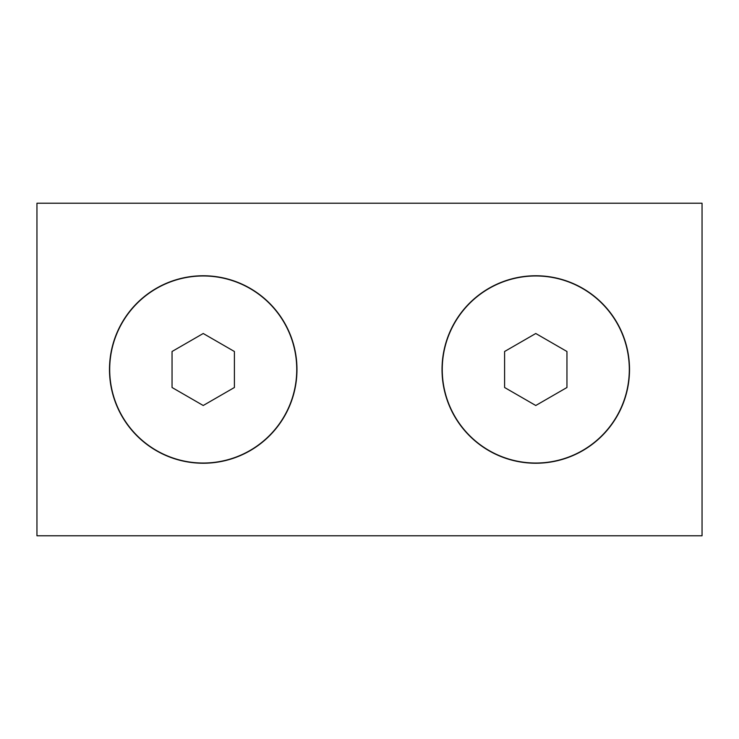 <?xml version="1.0" encoding="UTF-8"?>
<svg xmlns="http://www.w3.org/2000/svg" width="739" height="739" viewBox="0 0 739 739"><rect width="100%" height="100%" fill="white"/><g stroke="black" fill="none" stroke-linecap="round" stroke-linejoin="round"><path stroke-width="1.11" d="M296.967 369.5A93.733 93.733 0 0 1 203.225 463.242A93.733 93.733 0 0 1 109.483 369.5A93.733 93.733 0 0 1 203.225 275.758A93.733 93.733 0 0 1 296.967 369.5M629.517 369.5A93.733 93.733 0 0 1 535.775 463.242A93.733 93.733 0 0 1 442.033 369.5A93.733 93.733 0 0 1 535.775 275.758A93.733 93.733 0 0 1 629.517 369.5M702.05 535.775L702.05 203.225L36.95 203.225L36.95 535.775L702.05 535.775M203.225 463.03A93.53 93.53 0 0 1 109.695 369.5A93.53 93.53 0 0 1 203.225 275.97A93.53 93.53 0 0 1 296.755 369.5A93.53 93.53 0 0 1 203.225 463.03M203.225 405.499L172.048 387.504L172.048 351.496L203.225 333.501L234.402 351.496L234.402 387.504L203.225 405.499M535.775 463.03A93.53 93.53 0 0 1 442.245 369.5A93.53 93.53 0 0 1 535.775 275.97A93.53 93.53 0 0 1 629.305 369.5A93.53 93.53 0 0 1 535.775 463.03M535.775 405.499L504.598 387.504L504.598 351.496L535.775 333.501L566.952 351.496L566.952 387.504L535.775 405.499"/></g></svg>
